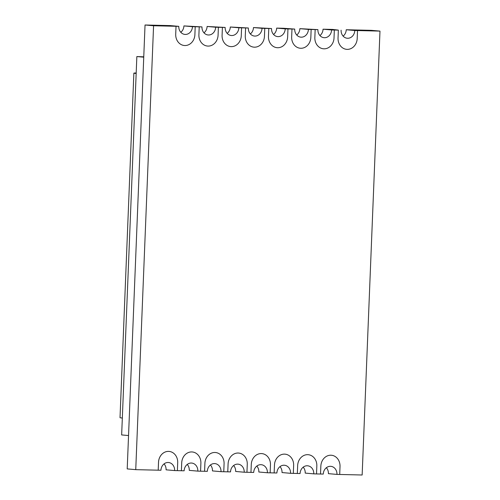 <?xml version="1.0" encoding="UTF-8"?>
<svg xmlns="http://www.w3.org/2000/svg" width="500" height="500" viewBox="0 0 500 500"><rect width="100%" height="100%" fill="white"/><g stroke="black" fill="none" stroke-linecap="round" stroke-linejoin="round"><path stroke-width="0.75" d="M343.125 36.119A7.938 6.844 95.1 0 0 346.238 29.75L371.444 30.344L379.981 31.1L357.519 30.569L357.212 38.5A11.113 9.581 -84.9 0 1 347.181 49.369A11.113 9.581 -84.9 0 1 346.65 49.337A11.113 9.581 -84.9 0 1 338.044 38.044A11.113 9.581 95.1 0 0 346.637 49.337A11.113 9.581 95.1 0 0 346.644 49.337L346.637 49.337M338.35 30.119L338.044 38.044L338.35 30.119L334.331 30.025L334.025 37.95A11.113 9.581 -84.9 0 1 323.994 48.819A11.113 9.581 -84.9 0 1 323.456 48.794A11.113 9.581 -84.9 0 1 314.85 37.5A11.113 9.581 95.1 0 0 323.45 48.788A11.113 9.581 95.1 0 0 323.456 48.788L323.45 48.788M296.744 35.025A7.938 6.844 95.1 0 0 299.862 28.656L317.913 29.638L315.163 29.569L314.85 37.5L315.163 29.569L311.144 29.475L310.837 37.4A11.113 9.581 -84.9 0 1 300.806 48.275A11.113 9.581 -84.9 0 1 300.269 48.244A11.113 9.581 -84.9 0 1 291.663 36.95A11.113 9.581 95.1 0 0 300.262 48.244L300.269 48.244M283.425 28.262L294.719 29.087L291.975 29.025L291.663 36.95L291.975 29.025L287.956 28.925L287.65 36.856A11.113 9.581 -84.9 0 1 277.619 47.725A11.113 9.581 -84.9 0 1 277.081 47.694A11.113 9.581 -84.9 0 1 268.475 36.4A11.113 9.581 95.1 0 0 277.069 47.694A11.113 9.581 95.1 0 0 277.075 47.694L277.081 47.694M253.894 47.15L253.881 47.15A11.113 9.581 -84.9 0 1 253.881 47.15A11.113 9.581 -84.9 0 1 245.275 35.856A11.113 9.581 95.1 0 0 253.894 47.15A11.113 9.581 95.1 0 0 254.425 47.181A11.113 9.581 95.1 0 0 264.456 36.306L264.769 28.381L271.531 28.537L253.481 27.556A7.938 6.844 -84.9 0 1 250.369 33.931M230.706 46.6L230.694 46.6A11.113 9.581 -84.9 0 1 230.694 46.6A11.113 9.581 -84.9 0 1 222.087 35.306A11.113 9.581 95.1 0 0 230.706 46.6A11.113 9.581 95.1 0 0 231.238 46.631A11.113 9.581 95.1 0 0 241.269 35.763L241.581 27.831L248.344 27.994A7.938 6.844 95.1 0 0 254.494 36.062A7.938 6.844 95.1 0 0 262.038 28.319L264.775 28.381M207.519 46.056L207.506 46.056A11.113 9.581 -84.9 0 1 207.506 46.056A11.113 9.581 -84.9 0 1 198.9 34.762A11.113 9.581 95.1 0 0 207.519 46.056A11.113 9.581 95.1 0 0 208.05 46.087A11.113 9.581 95.1 0 0 218.081 35.213L218.388 27.287L225.156 27.444A7.938 6.844 95.1 0 0 231.306 35.513A7.938 6.844 95.1 0 0 238.85 27.769L241.588 27.831M184.325 45.506L184.319 45.506A11.113 9.581 -84.9 0 1 175.712 34.212A11.113 9.581 95.1 0 0 184.325 45.506A11.113 9.581 -84.9 0 1 184.319 45.506A11.113 9.581 95.1 0 0 184.862 45.538A11.113 9.581 95.1 0 0 194.894 34.669L195.2 26.738L201.969 26.9A7.938 6.844 95.1 0 0 208.113 34.969A7.938 6.844 95.1 0 0 215.662 27.225L218.4 27.287M158.2 470.188L160.95 470.25A7.938 6.844 -84.9 0 1 168.119 462.488A7.938 6.844 -84.9 0 1 168.5 462.506A7.938 6.844 -84.9 0 1 174.644 470.575L177.381 470.637L177.7 462.713A11.113 9.581 -84.9 0 0 169.094 451.419A11.113 9.581 95.1 0 0 169.088 451.419A11.113 9.581 95.1 0 0 158.519 462.262L158.2 470.188L135.744 469.656L153.575 25.756L178.781 26.35A7.938 6.844 95.1 0 0 184.925 34.419A7.938 6.844 95.1 0 0 192.475 26.675L195.212 26.738M181.388 470.731L184.137 470.8A7.938 6.844 -84.9 0 1 191.306 463.031A7.938 6.844 -84.9 0 1 191.688 463.056A7.938 6.844 -84.9 0 1 197.831 471.125L200.569 471.188L200.888 463.263A11.113 9.581 -84.9 0 0 192.288 451.969A11.113 9.581 95.1 0 0 192.275 451.969A11.113 9.581 95.1 0 0 181.706 462.806L181.388 470.731L177.381 470.637M204.575 471.281L207.325 471.344A7.938 6.844 -84.9 0 1 214.494 463.581A7.938 6.844 -84.9 0 1 214.875 463.6A7.938 6.844 -84.9 0 1 221.019 471.669L223.762 471.737L224.081 463.806A11.113 9.581 -84.9 0 0 215.475 452.512A11.113 9.581 95.1 0 0 215.463 452.512A11.113 9.581 95.1 0 0 204.894 463.356L204.575 471.281L200.569 471.188M238.663 453.062L238.65 453.062A11.113 9.581 -84.9 0 0 228.094 463.9L227.769 471.831L230.519 471.894A7.938 6.844 -84.9 0 1 237.681 464.131A7.938 6.844 -84.9 0 1 238.062 464.15A7.938 6.844 -84.9 0 1 244.213 472.219L246.95 472.281L247.269 464.356A11.113 9.581 -84.9 0 0 238.663 453.062A11.113 9.581 95.1 0 0 238.65 453.062A11.113 9.581 95.1 0 0 228.088 463.9L227.769 471.831L223.762 471.731M256.819 466.069A7.938 6.844 -84.9 0 1 258.844 472.006L267.4 472.762A7.938 6.844 95.1 0 0 261.25 464.7A7.938 6.844 95.1 0 0 260.869 464.675A7.938 6.844 95.1 0 0 253.706 472.444L246.95 472.281M280.006 466.613A7.938 6.844 -84.9 0 1 282.031 472.556L290.587 473.312A7.938 6.844 95.1 0 0 284.438 465.244A7.938 6.844 95.1 0 0 284.056 465.225A7.938 6.844 95.1 0 0 276.894 472.987L270.138 472.831L270.456 464.9A11.113 9.581 95.1 0 0 261.85 453.606A11.113 9.581 -84.9 0 1 261.844 453.606A11.113 9.581 95.1 0 0 251.281 464.45L250.956 472.375L251.281 464.45A11.113 9.581 -84.9 0 1 261.837 453.606L261.837 453.606M303.194 467.163A7.938 6.844 -84.9 0 1 305.219 473.1L313.775 473.856A7.938 6.844 95.1 0 0 307.631 465.794A7.938 6.844 95.1 0 0 307.244 465.769A7.938 6.844 95.1 0 0 300.081 473.537L293.325 473.375L293.644 465.45A11.113 9.581 95.1 0 0 285.038 454.156A11.113 9.581 -84.9 0 1 285.031 454.156A11.113 9.581 95.1 0 0 274.475 465L274.144 472.925L274.475 465A11.113 9.581 -84.9 0 1 285.025 454.156L285.025 454.156M326.381 467.713A7.938 6.844 -84.9 0 1 328.406 473.65L336.962 474.406A7.938 6.844 95.1 0 0 330.819 466.337A7.938 6.844 95.1 0 0 330.438 466.319A7.938 6.844 95.1 0 0 323.269 474.081L316.512 473.925L316.831 465.994A11.113 9.581 95.1 0 0 308.225 454.7L308.219 454.7A11.113 9.581 95.1 0 0 297.663 465.544L297.331 473.469L297.663 465.544A11.113 9.581 -84.9 0 1 308.219 454.7L308.219 454.7M320.838 466.094L320.519 474.019L320.85 466.094A11.113 9.581 -84.9 0 1 331.406 455.25A11.113 9.581 -84.9 0 1 331.413 455.25A11.113 9.581 95.1 0 0 320.85 466.094L320.838 466.094M379.981 31.1L362.15 475L339.7 474.469L340.019 466.544A11.113 9.581 95.1 0 0 331.413 455.25L331.406 455.25M268.463 36.4L268.781 28.475L268.463 36.4M245.275 35.856L245.594 27.925L245.275 35.856M222.087 35.306L222.406 27.381L222.087 35.306M198.9 34.762L199.219 26.831L198.9 34.762M175.712 34.212L176.031 26.288L175.712 34.212M178.781 26.35L170.225 25.594L145.037 25L127.206 468.9L135.744 469.656M201.969 26.9L183.919 25.919A7.938 6.844 -84.9 0 1 180.806 32.287M225.156 27.444L207.106 26.463A7.938 6.844 -84.9 0 1 203.994 32.837M248.344 27.994L230.294 27.012A7.938 6.844 -84.9 0 1 227.181 33.388M283.438 28.269L276.669 28.106L285.225 28.863A7.938 6.844 -84.9 0 1 277.681 36.606A7.938 6.844 -84.9 0 1 271.531 28.537M338.363 30.119L332.544 29.425L323.05 29.2L331.606 29.956A7.938 6.844 -84.9 0 1 324.056 37.7A7.938 6.844 -84.9 0 1 317.913 29.638M313.775 473.856L316.512 473.925M290.587 473.312L293.325 473.375M267.4 472.762L270.138 472.831M233.631 465.519A7.938 6.844 95.1 0 1 235.656 471.463L244.213 472.219M210.444 464.975A7.938 6.844 95.1 0 1 212.469 470.913L221.019 471.669M187.256 464.425A7.938 6.844 95.1 0 1 189.275 470.363L197.831 471.125M164.062 463.881A7.938 6.844 95.1 0 1 166.088 469.819L174.644 470.575M145.037 25L153.575 25.756M183.919 25.919L192.475 26.675M207.106 26.463L215.662 27.225M230.294 27.012L238.85 27.769M253.481 27.556L262.038 28.319M273.556 34.481A7.938 6.844 95.1 0 0 276.669 28.106M285.225 28.863L287.956 28.925M299.862 28.656L308.412 29.413A7.938 6.844 -84.9 0 1 300.869 37.156A7.938 6.844 -84.9 0 1 294.719 29.087M308.412 29.413L311.144 29.475M319.931 35.575A7.938 6.844 95.1 0 0 323.05 29.2M331.606 29.956L334.331 30.025M346.238 29.75L354.794 30.506A7.938 6.844 -84.9 0 1 347.244 38.25A7.938 6.844 -84.9 0 1 341.1 30.181M354.794 30.506L357.519 30.569M336.962 474.406L339.7 474.469M158.212 470.188L158.531 462.262A11.113 9.581 -84.9 0 1 169.094 451.419L169.088 451.419M181.4 470.737L181.719 462.806A11.113 9.581 -84.9 0 1 192.288 451.969L192.275 451.969M204.587 471.281L204.906 463.356A11.113 9.581 -84.9 0 1 215.475 452.512L215.463 452.512M128.55 435.544L121.65 434.938L136.169 73.475A16.931 0.481 -177.7 0 1 133.863 73.138A16.931 0.481 -177.7 0 1 136.188 72.987M133.863 73.138L120.019 417.688A16.931 0.481 2.3 0 0 122.331 418.025M136.169 73.475L136.85 56.562L143.763 56.819M143.744 57.175L136.85 56.562"/></g></svg>
